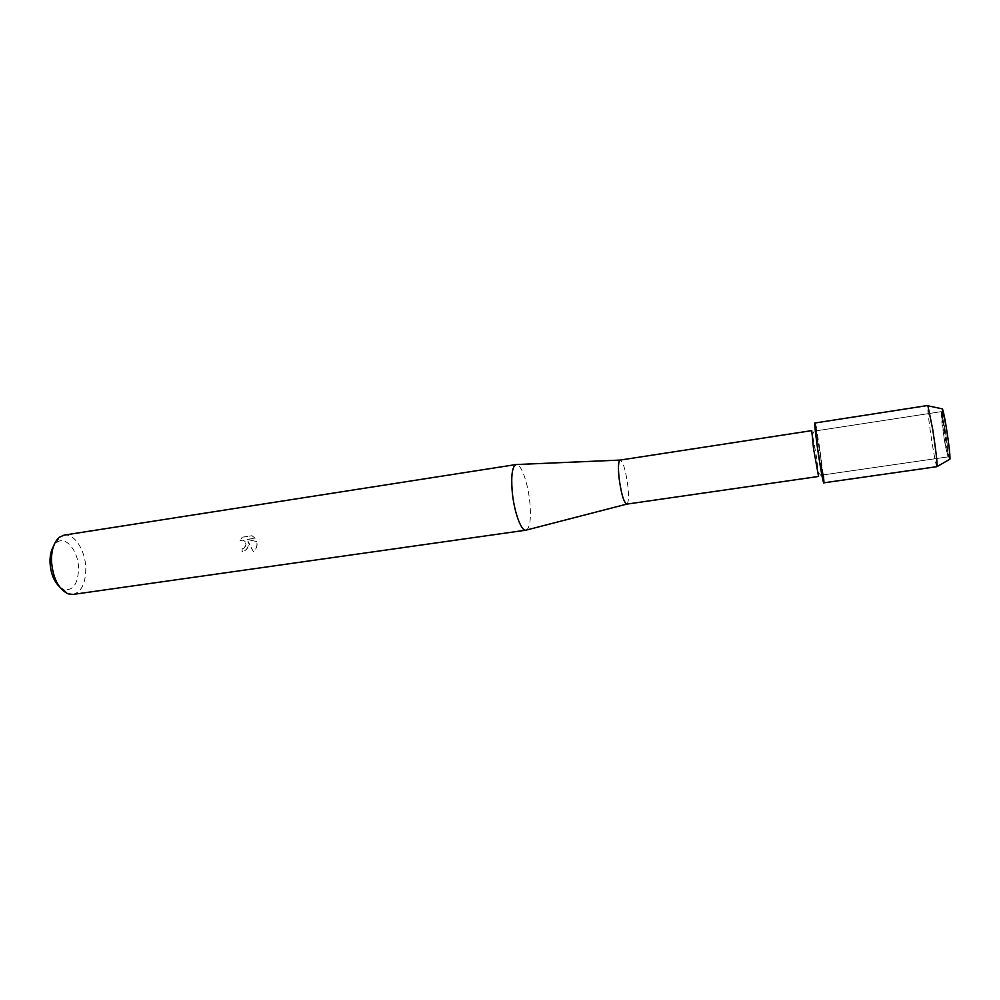 <?xml version="1.0" encoding="UTF-8"?>
<svg xmlns="http://www.w3.org/2000/svg" width="1000" height="1000" viewBox="0 0 1000 1000"><rect width="100%" height="100%" fill="white"/><g stroke="black" fill="none" stroke-linecap="round" stroke-linejoin="round"><path stroke-width="0.75" stroke-dasharray="5 3.75" d="M944.212 439.212L941.275 411.637L945.05 429.15C947.537 445.375 948.525 454.613 948.012 456.875L945.25 445.363L941.988 423.45L941.275 411.637L945.05 429.15C947.537 445.375 948.525 454.613 948.012 456.875L944.212 439.212M949.587 459.35L945.475 439.625L942.062 408.812M820.775 457.475L816.025 430.863L817.825 448.225L822.6 474.988L820.775 457.475L816.025 430.863L817.825 448.225L822.6 474.988L820.775 457.475M818.562 476.463L816.737 458.263L811.737 430.625M823.312 474.888L816.1 427.537L812.725 434.038M626.75 504.137C628.575 503.038 628.962 497.05 627.888 486.213C625.775 470.575 623.212 461.863 620.188 460.062M526.462 530.037C530.013 527.4 531.175 518.413 529.925 503.075C528.25 484.3 521.613 464.637 516.7 464.525M242.138 548.837L243.925 548.125C246.137 546.25 246.537 544.1 245.113 541.675C243.562 539.975 241.812 539.725 239.875 540.925L242.213 537.188L252 535.725L255.025 538.212L247.087 539.388L256.737 541.562C257.55 545.5 256.413 548.875 253.312 551.688L247.913 541.138C249.312 546.525 247.362 550.013 242.062 551.6L242.138 548.837L242.15 551.625C245.825 550.85 247.987 548.5 248.637 544.562L247.987 541.163L253.388 551.712C255.95 549.45 257.188 546.65 257.113 543.312L256.812 541.6M72.987 594.425C81.388 592.062 85.65 583.45 85.787 568.575C85.588 550.675 74.45 533.05 64.15 535.112M256.737 541.562L247.162 539.412L255.113 538.237L252.075 535.75L242.3 537.212L239.963 540.95C241.887 539.75 243.637 540 245.188 541.7L246.012 544.95L244.013 548.15L242.213 548.862M59.588 586.888L63.612 589.425C73 591.075 77.975 584.125 78.562 568.575C78.5 550.887 65.5 535.062 56.638 542.612L53.525 546.213M949.938 459.15C949.513 460.45 948.413 456.238 946.65 446.538L942.975 421.912C941.838 412.125 941.663 407.775 942.45 408.9M936.95 466.675C936.1 465.6 934.463 457.612 932.062 442.7C929.175 424.688 926.95 405.175 927.837 405.487M823.763 482.837L821.287 459.062C818.2 437.938 816.05 425.913 814.85 423.013M941.988 423.45L942.975 421.912L941.988 423.45M941.275 411.637L816.025 430.863L941.275 411.637M56.638 542.612L59.475 537.188M63.612 589.425L67.912 593.8M818.512 472.912L823.637 478.15M948.012 456.875L822.6 474.988L948.012 456.875M945.25 445.363L946.65 446.538L945.25 445.363"/><path stroke-width="1.5" d="M942.062 408.812C942.712 408.1 944.188 414.588 946.462 428.3C949.475 448.175 950.525 458.525 949.587 459.35M626.675 504.137C623.7 502.225 621.15 493.462 619.05 477.85C618.013 467.175 618.375 461.25 620.112 460.087L811.737 430.625L813.538 448.675L818.562 476.463L626.675 504.137L526.462 530.037M816.1 427.537C813.975 418.438 814.362 424.775 817.275 446.525C820.788 471.737 825.075 492.775 823.637 478.15L823.312 474.888M516.7 464.525L516.087 464.55C512.288 466.337 510.988 475.25 512.188 491.312C513.9 511.213 521.1 531.337 525.862 530.188M516.163 464.538L64.15 535.112L59.475 537.188C54.125 541.712 51.463 549.538 51.475 560.675C52.75 577.712 58.225 588.763 67.912 593.8L72.987 594.425L525.95 530.175M53.525 546.213C51.1 550.337 49.925 555.625 50.012 562.05C50.575 572.888 53.762 581.163 59.588 586.888M928.1 405.838L942.45 408.9L946.462 428.3C948.962 444.487 950.125 454.775 949.938 459.15L936.95 466.675L823.763 482.837C823.2 483.55 819.812 464.637 817.275 446.525L814.85 423.013L927.837 405.487L932.675 429.175C935.688 448.725 937.15 461.087 937.1 466.262M620.112 460.087L516.087 464.55"/></g></svg>

